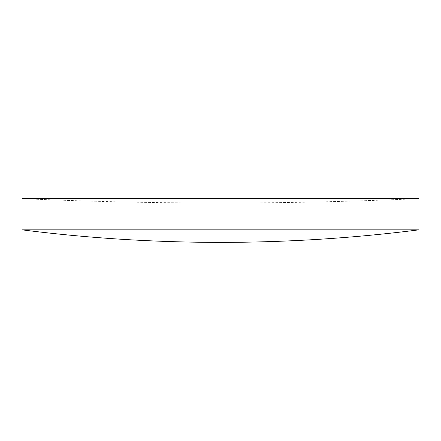 <?xml version="1.0" encoding="UTF-8"?>
<svg xmlns="http://www.w3.org/2000/svg" width="441" height="441" viewBox="0 0 441 441"><rect width="100%" height="100%" fill="white"/><g stroke="black" fill="none" stroke-linecap="round" stroke-linejoin="round"><path stroke-width="0.33" stroke-dasharray="2.21 1.65" d="M220.5 198.626L418.95 198.626A4503.409 4503.409 0 0 1 22.05 198.626L220.5 198.626M22.05 229.838L418.95 229.838"/><path stroke-width="0.66" d="M418.95 229.838L418.95 198.626L22.05 198.626L22.05 229.838A1576.503 1576.503 0 0 0 418.95 229.838L22.05 229.838"/></g></svg>
